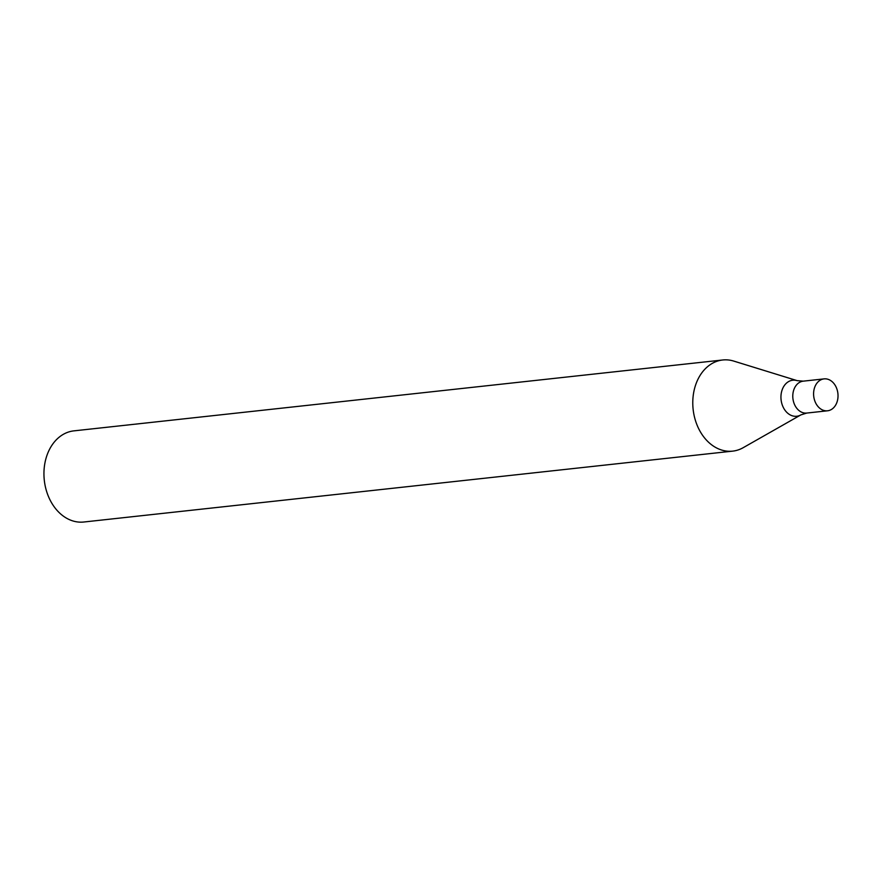<?xml version="1.0" encoding="UTF-8"?>
<svg xmlns="http://www.w3.org/2000/svg" width="882" height="882" viewBox="0 0 882 882"><rect width="100%" height="100%" fill="white"/><g stroke="black" fill="none" stroke-linecap="round" stroke-linejoin="round"><path stroke-width="1.32" d="M722.711 359.988L73.868 430.868A45.842 34.762 83.8 0 0 47.319 454.362A45.842 34.762 83.8 0 0 50.748 501.307A45.842 34.762 83.8 0 0 83.823 522.012L732.666 451.132A45.842 34.762 -96.2 0 1 712.711 445.608A45.842 34.762 -96.2 0 1 696.152 383.483A45.842 34.762 -96.2 0 1 722.711 359.988A45.842 34.762 -96.2 0 1 733.725 361.08L797.13 380.638A18.125 13.748 -96.2 0 0 781.595 391.707A18.125 13.748 -96.2 0 0 788.828 414.066A18.125 13.748 -96.2 0 0 800.878 414.893L743.184 447.692A45.842 34.762 -96.2 0 1 732.666 451.132M827.548 410.792A16.041 12.161 -96.2 0 1 820.569 408.862A16.041 12.161 -96.2 0 1 813.722 391.498A16.041 12.161 -96.2 0 1 824.064 378.885A16.041 12.161 -96.2 0 1 837.9 393.515A16.041 12.161 -96.2 0 1 827.548 410.792L806.743 413.063A16.041 12.161 -96.2 0 1 799.765 411.133A16.041 12.161 -96.2 0 1 792.918 393.769A16.041 12.161 -96.2 0 1 803.259 381.156L797.13 380.638M800.878 414.893L806.743 413.063A16.041 12.161 -96.2 0 1 799.765 411.133A16.041 12.161 -96.2 0 1 792.918 393.769A16.041 12.161 -96.2 0 1 803.259 381.156L824.064 378.885"/></g></svg>
